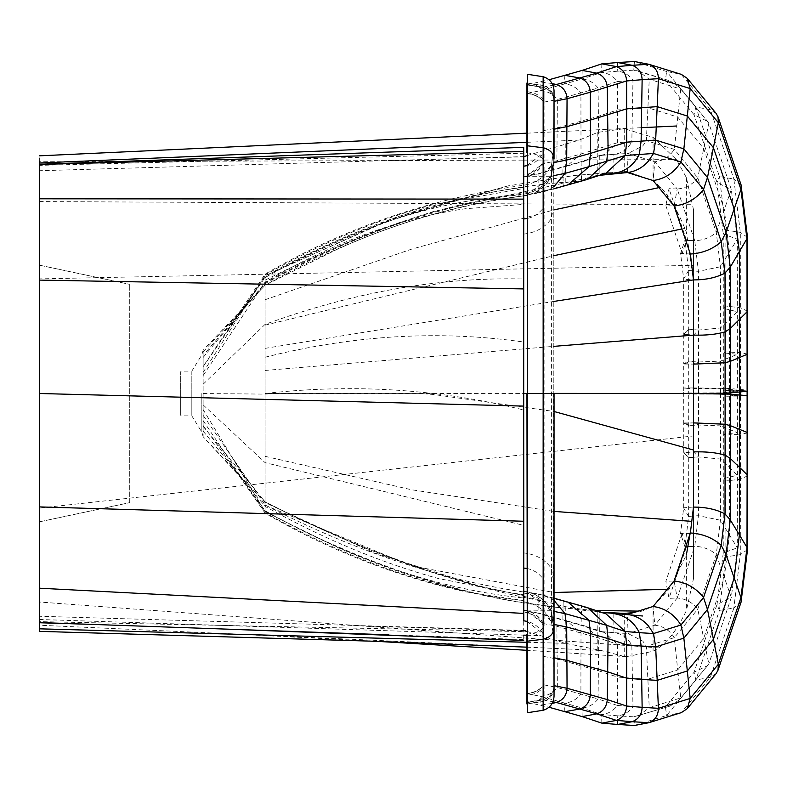 <?xml version="1.0" encoding="UTF-8"?>
<svg xmlns="http://www.w3.org/2000/svg" width="787" height="787" viewBox="0 0 787 787"><rect width="100%" height="100%" fill="white"/><g stroke="black" fill="none" stroke-linecap="round" stroke-linejoin="round"><path stroke-width="0.59" stroke-dasharray="3.94 2.95" d="M730.336 392.861L730.336 388.571L747.109 390.116L747.65 391.218M725.093 393.815L725.093 388.247L730.336 388.571M690.366 254.034L682.093 253.542L686.48 240.232L694.754 240.704L686.52 240.369L694.754 240.704L698.443 271.318L698.531 393.008L688.704 392.939L688.704 361.922L683.736 364.037L683.736 393.421L693.563 393.49L683.736 393.579L693.563 393.51L693.563 387.942L725.093 388.247M747.65 432.899L740.41 434.335L740.41 396.117L747.109 395.684L725.988 396.284L737.409 395.733L720.508 394.189L683.736 393.579L688.704 394.061L688.704 425.078L683.736 422.963L683.736 388.011L693.563 387.942M747.65 354.101L740.41 352.665L740.41 390.883L747.109 391.316L747.109 390.116L740.41 390.549L740.41 396.117L723.342 396.068L737.409 395.733L720.508 394.189L688.704 394.061L688.704 388.493L683.736 388.011M690.209 533.409L682.093 533.458L686.48 546.768L694.754 546.296L686.52 546.631L694.754 546.296L698.443 515.682L698.531 388.424L688.704 388.493M747.65 475.781L740.41 479.214L740.41 434.335L725.988 435.083L723.342 434.129L737.409 432.653L720.508 425.885L720.508 388.621L698.531 388.424M747.522 549.641L740.292 554.638L740.41 479.214L725.988 480.975L723.342 478.712L737.409 475.191L737.409 390.165L720.508 388.621M741.029 602.262L733.858 607.987L740.292 554.638L725.87 556.881L723.233 553.005L723.342 390.5L737.409 390.165M716.131 673.583L710.376 677.282L733.858 607.987L719.416 610.456L725.87 556.881L725.988 390.716L723.342 390.5M740.41 390.549L723.342 390.932L737.409 391.267L720.508 392.811L698.531 393.008M523.729 195.727L523.699 176.681L523.699 195.737L526.109 195.343L551.107 176.681C545.066 187.463 535.937 193.809 523.699 195.727L538.2 192.845L581.554 180.666L599.92 174.537L602.567 174.311M554.038 101.375C553.654 94.165 550.024 89.452 543.148 87.219L527.359 84.78L526.946 93.437C533.92 93.85 539.636 96.762 544.092 102.172L543.138 163.499C538.908 171.192 532.435 175.59 523.699 176.681L551.107 176.681L551.402 176.101L553.241 162.722L554.038 99.516M523.699 234.113C536.163 232.559 545.401 227.354 551.402 218.501L553.241 207.847L553.241 393.5L523.699 393.5L523.699 185.26C536.173 183.302 545.401 176.76 551.402 165.644L551.402 174.36L553.241 160.981L554.038 99.664C553.654 92.463 550.024 87.741 543.148 85.517L543.148 87.436C549.965 89.62 553.595 94.292 554.038 101.434L554.038 101.228M523.699 393.5L523.699 552.887C536.163 554.442 545.401 559.646 551.402 568.499L551.402 165.644L553.241 152.275L554.038 90.948C553.654 83.737 550.024 79.025 543.148 76.801L527.359 74.362L527.359 84.78M527.359 74.273L526.946 93.643L527.359 84.986L543.148 87.436M526.946 152.688L535.622 154.35L540.246 156.593L544.092 159.643L544.092 91.676C539.646 86.265 533.93 83.353 526.946 82.93L526.946 83.009C533.92 83.422 539.636 86.334 544.092 91.745L544.092 102.172M543.148 76.723L543.148 85.517L527.359 83.078L526.946 91.725C533.92 92.138 539.636 95.05 544.092 100.461L543.61 130.652M544.092 91.745L543.138 163.499L526.169 176.318L523.699 176.681L538.072 173.809L581.081 161.719L599.674 155.521L613.89 154.331L613.801 173.376M526.946 634.312L535.622 632.65L540.246 630.407L544.092 627.357L544.092 393.5L526.946 393.5L544.092 393.5L544.092 159.643L543.61 182.318L543.61 120.204L543.138 153.042C538.918 160.745 532.435 165.132 523.699 166.224L523.699 176.898C532.425 175.806 538.908 171.418 543.138 163.716L556.891 160.745L581.013 153.996L617.392 142.762L631.833 141.552C627.898 149.146 621.907 153.406 613.89 154.331L628.056 153.475L654.823 161.788L677.223 188.978L674.085 205.997L665.851 205.673L682.113 253.64M523.699 147.858L523.699 193.976C536.163 192.008 545.401 185.476 551.402 174.36L553.241 162.712L554.038 101.316C553.615 94.125 549.985 89.403 543.148 87.16L527.359 84.711L526.946 93.368C533.93 93.801 539.646 96.722 544.092 102.113L543.138 163.489M523.699 193.976L523.699 195.943C536.173 193.976 545.411 187.434 551.402 176.318L553.241 162.939L553.704 118.867L553.704 181.246L554.038 158.777M523.699 552.887L523.699 601.74C536.173 603.698 545.401 610.24 551.402 621.356L551.402 568.499L553.241 579.153L553.241 152.275L553.241 162.722L554.038 162.555M553.704 118.867L554.038 99.664M554.038 90.948L554.038 99.536M551.402 621.356L551.402 612.64L553.241 626.019L554.038 685.625C553.654 692.835 550.024 697.548 543.148 699.781L527.359 702.22L526.946 693.563C533.92 693.15 539.636 690.238 544.092 684.828L543.138 623.501C538.908 615.808 532.435 611.41 523.699 610.318L523.699 601.74C536.173 603.718 545.411 610.259 551.402 621.376L553.241 634.725L554.038 696.052C553.654 703.263 550.024 707.975 543.148 710.199L527.359 712.638L526.946 703.991C533.92 703.578 539.636 700.666 544.092 695.255L543.138 161.758C538.908 169.451 532.435 173.848 523.699 174.93M553.704 118.817L553.241 152.275M544.092 91.676L543.61 128.92M526.946 165.673L543.138 153.042L543.61 120.155M523.699 406.112L523.699 166.224M527.359 712.727L526.946 704.07C533.93 703.647 539.646 700.735 544.092 695.324L543.138 578.534L543.138 208.466L537.285 214.369L530.94 217.497L526.946 218.53M523.778 166.195L523.699 185.26C536.173 183.282 545.411 176.741 551.402 165.624L551.402 165.644M551.402 621.376L553.241 634.755L553.241 579.153L553.704 605.754L554.038 393.5M551.107 176.681L554.038 175.58M526.946 568.47L530.94 569.503L537.285 572.631L543.138 578.534L543.138 633.958C538.918 626.255 532.435 621.868 523.699 620.776L523.729 591.273M554.038 685.418L553.241 624.061L551.402 610.682C545.411 599.566 536.173 593.024 523.699 591.057L523.699 591.273C535.908 593.172 545.047 599.527 551.107 610.318L553.241 624.278L554.038 685.625M523.699 593.024C536.163 594.992 545.401 601.524 551.402 612.64L553.241 624.288L554.038 685.684C553.615 692.875 549.985 697.597 543.148 699.84L527.359 702.289L526.946 693.632C533.93 693.199 539.646 690.278 544.092 684.887L543.138 623.511L526.169 610.682L523.699 610.318L538.072 613.191L538.2 594.155L581.554 606.334L599.92 612.463L627.436 614.45L628.056 633.525L654.823 625.212L677.223 598.022L668.999 598.346L665.851 581.327L682.113 533.36M551.402 610.682L554.038 611.42M553.241 634.755L554.038 687.484M554.038 687.336C553.654 694.537 550.024 699.259 543.148 701.483L543.148 699.781M543.148 710.277L543.148 701.483L527.359 703.922L527.359 702.22M544.092 695.255L544.092 686.539C539.636 691.95 533.92 694.862 526.946 695.275L526.946 693.563M544.092 684.621L543.61 656.142L544.092 684.621C539.646 690.022 533.93 692.944 526.946 693.357L527.359 702.014L543.148 699.564C549.965 697.38 553.595 692.708 554.038 685.566L554.038 685.772M543.61 658.08L543.138 623.501L556.891 626.255L598.74 638.021L617.392 644.238L646.353 646.334L674.292 637.647L697.794 609.128L716.278 554.589L720.42 520.227L720.508 425.885L698.531 425.01L693.563 422.894L683.746 423.426L688.714 425.541L688.714 457.463L683.746 452.417L683.746 423.426M543.61 656.142L543.138 623.501M543.138 623.284C538.908 615.582 532.425 611.194 523.699 610.102L551.107 610.318L551.402 610.899M553.241 634.725L553.241 624.278L554.038 624.445M554.038 628.223L553.704 605.754L553.704 657.696M554.038 696.052L554.038 687.464M526.946 621.327L543.138 633.988L543.138 625.242C538.908 617.549 532.435 613.152 523.699 612.07M523.699 568.047L523.699 620.776M551.107 610.318L526.109 591.657L523.699 591.263L543.079 595.139L554.038 600.451M617.647 62.537L617.234 71.174L633.781 70.171L638.257 71.007L649.245 79.271L680.755 89.069L708.812 123.106L731.32 189.519L737.301 239.179L737.409 391.267M582.164 70.417L582.006 79.015L601.593 72.483L617.638 71.204C623.894 71.883 629.01 74.903 632.974 80.264L631.833 141.552L646.353 140.666L674.292 149.353L697.794 177.872L716.278 232.411L720.42 266.773L720.508 392.811M601.858 63.855L601.593 72.483C608.017 73.053 613.309 76.073 617.47 81.553L649.245 79.271L646.353 140.666L642.89 145.802L628.056 153.475L627.436 172.55L607.82 172.697L597.805 175.019L578.888 181.325L546.503 190.484L523.778 195.835M564.82 75.326L564.574 83.943L582.006 79.015C588.479 79.576 593.841 82.576 598.09 88.026L617.47 81.553L617.392 142.762L604.524 154.527L599.724 155.511L613.89 154.331M599.724 155.511L599.92 174.537L605.96 173.179M552.09 83.55L540.984 81.996L540.649 90.643L564.574 83.943C571.175 84.465 576.625 87.446 580.914 92.876L598.09 88.026L598.74 148.979L585.941 160.725L581.081 161.719L581.554 180.666L586.246 179.721M526.946 93.368L540.649 90.643C547.447 91.105 553.025 94.046 557.383 99.467L580.914 92.876L581.013 153.996L566.886 166.136L562.853 166.874L563.167 185.86L567.889 184.915M527.359 84.711L548.992 79.753M544.092 102.113L557.383 99.467L556.891 160.745L543.925 172.491L538.072 173.809L538.2 192.845L545.666 191.025L554.038 186.549M543.148 87.16L552.946 85.203M716.131 113.417L710.376 109.718L681.227 74.342L666.609 71.509L665.438 80.008L694.036 114.705L707.562 121.385L708.812 123.106L697.794 177.872C692.511 184.591 685.654 188.29 677.223 188.978L694.754 240.704L686.5 240.301M677.223 188.978L668.999 188.654L665.851 205.673M686.48 240.232L668.999 188.654M741.029 184.738L733.858 179.013L710.376 109.718L695.846 106.983L694.036 114.705L717.036 182.574L731.32 189.519L716.278 232.411C710.464 237.585 703.293 240.34 694.754 240.704L684.965 240.124L680.578 253.453L683.677 279.011L683.755 334.219L688.723 329.182L688.635 270.423L698.443 271.318L688.645 270.59M682.093 253.542L680.578 253.453M747.522 237.359L740.292 232.362L725.87 230.119L723.233 233.995L737.301 239.179L720.42 266.773L698.443 271.318L688.635 270.423L684.965 240.124M688.635 270.423L683.677 279.011M747.65 311.219L740.41 307.786L725.988 306.025L723.342 308.288L737.409 311.809L720.508 327.963L698.531 330.078L693.563 335.114L693.485 279.906L683.677 279.188M688.714 329.537L683.746 334.583L683.746 363.574L688.714 361.459L688.714 329.537L698.531 330.078L688.723 329.182M683.746 334.583L693.563 335.114L683.755 334.219M693.563 335.114L693.563 364.106L683.746 363.574M638.257 71.007L669.973 80.864L633.781 70.171L634.44 61.514L666.609 71.509L695.846 106.983L719.416 176.544L733.858 179.013L740.292 232.362L740.41 352.665L725.988 351.917L723.342 352.871L737.409 354.347L720.508 361.115L698.531 361.99L688.714 361.459M688.704 361.922L698.531 361.99L693.563 364.106L683.736 364.037M683.736 393.421L688.704 392.939M740.41 390.883L725.988 390.716L725.87 230.119L719.416 176.544L717.036 182.574L723.233 233.995L723.342 390.932M669.973 80.864L679.388 87.19L680.755 89.069L674.292 149.353C669.599 156.79 663.107 160.932 654.823 161.788L653.082 180.518L629.207 172.304L627.436 172.55M696.239 393.5L700.528 393.5M617.647 724.463L617.234 715.826L633.781 716.829L634.44 725.486L666.609 715.491L695.846 680.017L710.376 677.282L681.227 712.658L666.609 715.491L665.438 706.992L694.036 672.295L707.562 665.615L708.812 663.894L697.794 609.128C692.511 602.409 685.654 598.71 677.223 598.022L674.085 581.003L665.851 581.327M677.223 598.022L694.754 546.296L686.5 546.699M686.48 546.768L668.999 598.346M682.093 533.458L680.578 533.547L683.677 507.989L683.755 452.781L688.723 457.818L688.635 516.577L684.965 546.876L680.578 533.547M669.973 706.136L633.781 716.829L669.973 706.136L679.388 699.81L708.812 663.894L731.32 597.481L737.301 547.821L723.233 553.005L717.036 604.426L719.416 610.456L695.846 680.017L694.036 672.295L717.036 604.426L731.32 597.481L716.278 554.589C710.464 549.415 703.293 546.66 694.754 546.296L684.965 546.876M638.257 715.993L649.245 707.729L680.755 697.931L677.725 669.944L703.657 638.464L724.296 577.569L729.421 535.012L729.529 467.694L737.409 475.191L737.301 547.821L720.42 520.227L698.443 515.682L688.645 516.41M688.625 516.557L683.677 507.989M693.485 507.035L683.677 507.812M729.529 389.447L729.529 467.694L720.508 459.037L698.531 456.922L688.723 457.818M688.714 457.463L698.531 456.922L693.563 451.886L683.755 452.781M683.736 422.963L693.563 422.894L693.563 451.886L683.746 452.417M688.704 425.078L698.531 425.01L688.714 425.541M582.164 716.583L582.006 707.985L601.593 714.517L617.638 715.796C623.894 715.117 629.01 712.097 632.974 706.736L649.245 707.729L647.868 679.22L677.725 669.944L674.292 637.647C669.599 630.21 663.107 626.068 654.823 625.212L653.082 606.482M601.858 723.145L601.593 714.517C608.017 713.947 613.309 710.927 617.47 705.447L632.974 706.736L632.414 678.276L647.868 679.22L646.353 646.334L642.89 641.198L628.056 633.525L613.89 632.669L613.801 613.624M564.82 711.674L564.574 703.057L582.006 707.985C588.479 707.424 593.841 704.424 598.09 698.974L617.47 705.447L617.402 677.027L632.414 678.276L631.833 645.448C627.898 637.854 621.907 633.594 613.89 632.669L599.674 631.479L613.89 632.669M552.09 703.45L540.984 705.004L540.649 696.357L564.574 703.057C571.175 702.535 576.625 699.554 580.914 694.124L598.09 698.974L598.356 670.672L617.402 677.027L617.392 644.238L604.524 632.473L599.724 631.489M526.946 693.632L540.649 696.357C547.447 695.895 553.025 692.953 557.383 687.533L580.914 694.124L580.924 665.743L598.356 670.672L598.74 638.021L585.941 626.275L581.081 625.281L599.674 631.479L599.92 612.463L605.96 613.821M544.092 684.887L557.383 687.533L557.117 659.083L580.924 665.743L581.013 633.004L566.886 620.864L562.853 620.126L581.081 625.281L581.554 606.334L586.246 607.279M543.61 656.388L557.117 659.083L556.891 626.255L543.925 614.509L538.072 613.191L562.853 620.126L563.167 601.14L567.889 602.085M527.359 702.289L548.992 707.247M543.148 699.84L552.946 701.797M526.946 155.639L579.242 140.086L597.805 132.354L624.248 128.694L653.082 137.322L676.446 159.604L686.382 177.606L693.563 209.952L693.563 578.347L686.382 610.614C677.784 628.577 668.557 641.002 658.729 647.888L653.082 651.302L626.472 656.653L624.248 656.456L601.199 650.505L565.794 643.373L526.946 631.449M693.563 267.147L693.563 520.296M690.73 529.897L693.445 507.399M653.574 605.892L669.294 589.001L686.382 554.983L686.382 610.614M693.563 506.218L693.563 578.347M633.043 612.709L642.526 610.997L653.082 606.236L653.082 651.302M624.248 613.378L624.248 656.456M653.082 137.322L653.082 180.518L660.706 187.316C669.363 196.563 677.4 210.257 684.828 228.387L686.382 232.155L693.485 279.906M624.248 128.694L624.248 172.235M203.125 366.496L203.125 436.696L203.125 350.333L203.125 436.667L203.125 351.819L203.125 366.496L265.091 274.132C344.155 228.073 430.351 198.432 523.699 185.201L523.699 600.648L523.739 595.484L523.778 596.32L565.794 606.738L601.337 612.276M565.794 606.738L565.794 643.373M565.794 143.667L565.794 184.935M523.778 596.32L523.778 620.805M203.125 420.652L265.091 512.671L265.091 274.929L265.091 512.671C353.245 562.184 439.441 591.509 523.699 600.638L466.376 591.932C396.432 576.517 329.33 550.261 265.091 513.154L227.532 459.077L265.091 510.773C353.245 560.364 439.461 589.443 523.719 598.012M523.699 600.648L523.699 640.421M693.563 209.952L693.563 280.723M686.382 177.606L686.382 232.155M265.091 280.142C321.972 251.82 378.035 228.958 433.293 211.555L599.458 175.353M265.091 299.739L411.394 249.204L554.038 209.863M658.955 187.64L660.706 187.316M203.125 372.369L265.091 275.844L387.902 220.517L508.146 185.87L574.599 175.462L607.82 172.697M203.125 366.673L265.091 277.368C372.585 218.845 477.188 186.824 578.888 181.325M206.292 351.661L265.091 283.576C353.255 234.811 439.471 204.945 523.739 193.976M227.905 330.412L265.091 276.267C353.245 227.61 439.451 197.96 523.709 187.306M265.091 274.132L265.091 274.929C321.972 242.652 378.035 219.199 433.293 204.581L523.699 188.467M203.125 375.556L265.091 282.1C333.019 242.514 399.796 218.058 465.412 208.722L523.699 204.394M265.091 357.229C353.245 335.085 439.441 330.019 523.699 342.04M554.038 393.392L265.091 393.5C353.245 383.515 439.441 389.004 523.699 409.978M203.125 415.339L265.091 504.969C353.245 550.457 439.441 579.468 523.699 592.011M39.35 521.86L129.717 502.637L39.35 521.86L39.35 508.117L693.563 435.939M39.35 628.823L39.35 625.222L498.141 645.861M526.946 647.16L601.199 650.505M39.35 625.222L39.35 602.016L658.729 647.888M523.699 630.397L39.35 616.27L39.35 622.547L39.35 621.641L523.749 631.607M369.762 626.265L525.509 630.987M388.522 634.814L523.699 639.556M191.831 393.5C191.831 364.637 191.831 364.637 191.831 393.5C191.831 364.637 191.831 364.637 191.831 393.5C191.831 422.363 191.831 422.363 191.831 393.5C191.831 422.363 191.831 422.363 191.831 393.5M180.341 393.5C180.341 364.637 180.341 364.637 180.341 393.5C180.341 364.637 180.341 364.637 180.341 393.5C180.341 422.363 180.341 422.363 180.341 393.5C180.341 422.363 180.341 422.363 180.341 393.5M265.091 325.12L554.038 255.647M681.867 228.968L684.828 228.387M265.091 348.366L554.038 301.391M203.125 393.549L265.091 394.1L275.194 393.392L418.172 393.343L433.303 394.464L554.038 411.493M265.091 456.332L411.394 489.73L554.038 511.412M265.091 505.274L411.394 565.823L554.038 592.513M667.278 589.266L669.294 589.001M203.125 409.584L265.091 511.717L335.99 546.69C374.307 563.748 413.952 577.697 454.906 588.548C490.124 597.677 524.791 604.023 558.918 607.603L596.025 610.505M265.091 511.284C350.756 557.275 434.591 587.397 516.577 601.642L558.918 607.603M638.208 611.106L642.526 610.997M203.125 431.148L265.091 506.405C323.516 538.859 381.075 562.853 437.788 578.366L523.739 595.484M246.429 483.739L203.125 436.696L265.091 502.608L373.677 552.612L480.257 586.354L523.758 595.562M265.091 502.608L265.091 501.919C359.934 550.654 452.515 583.757 542.843 601.258M203.125 426.357L265.091 501.919M203.125 357.475L265.091 282.779C361.213 229.715 455.014 198.954 546.503 190.484M203.125 351.819L265.091 285.081C354.239 235.52 441.399 205.643 526.572 195.461M203.125 425.501L227.532 459.077M39.35 265.14L129.717 284.363L39.35 265.14L39.35 280.093L39.35 265.14L39.35 278.883L693.563 265.327M129.717 502.637L129.717 284.363L129.717 502.637M39.35 164.453L39.35 165.359L523.729 153.249M39.35 162.998L39.35 170.73L523.758 156.623M526.946 142.309L579.242 140.086M39.35 198.806L39.35 161.778L523.699 160.125M523.778 160.125L676.446 159.604M39.35 161.778L39.35 155.836M39.35 508.117L39.35 278.883M739.495 392.024L739.495 389.417M543.61 130.612L557.117 127.917L598.356 116.328L617.402 109.973L647.868 107.78L677.725 117.056L703.657 148.536L724.296 209.431L729.421 251.988L729.529 391.985M597.805 611.902L597.805 649.914M597.805 132.354L597.805 175.019M265.091 277.595C353.245 226.892 439.441 199.298 523.699 194.802M203.125 384.253L265.091 324.372C353.245 292.164 439.441 277.024 523.699 278.962M203.125 404.872L265.091 462.638L523.699 525.342M526.946 642.29L565.755 643.353M39.35 619.487L523.719 635.139M526.946 635.237L540.197 635.67M201.826 393.5L201.826 432.132L201.826 393.5M265.091 370.451L554.038 346.339M39.35 201.57L692.58 204.718M526.946 93.643C533.93 94.056 539.646 96.978 544.092 102.379L543.138 163.716M553.704 129.511L554.038 101.582M551.402 165.624L553.241 152.245M543.61 666.845L544.092 695.324M604.524 154.527L585.941 160.725M585.026 161.01L566.886 166.136M566.837 166.155L542.174 173.051M554.038 188.791L543.079 191.861M540.472 173.465L526.169 176.318M526.109 195.343L540.571 192.461M679.388 87.19L707.562 121.385M707.562 665.615L679.388 699.81M604.524 632.473L585.941 626.275M585.026 625.99L566.886 620.864M566.837 620.845L542.174 613.949M554.038 598.209L543.079 595.139M526.169 610.682L540.472 613.535M526.109 591.657L540.571 594.539M629.207 172.304L599.704 175.324M574.599 175.462L627.436 171.468M508.146 185.87L396.904 216.887L265.091 275.696L237.408 317.269M256.965 293.836L265.091 285.238L336.197 249.745C396.943 222.239 460.405 204.158 526.572 195.501M626.472 656.653L526.946 650.308M377.15 641.356L231.85 633.879M203.125 436.667L201.826 432.132L191.831 415.88L180.341 415.88M203.125 350.333L201.826 354.868L191.831 371.12L180.341 371.12M243.586 308.474L238.658 314.751M480.257 586.354C489.593 588.853 504.093 591.676 523.758 594.815M489.927 588.637L468.688 583.236L431.05 571.893L368.946 549.356L323.063 529.838L290.482 514.55L265.091 501.801L262.287 498.505M568.076 608.528L601.406 612.296M236.277 463.996L245.574 477.561L257.447 492.593M232.667 458.064L265.091 511.717M240.655 312.587L254.526 296.463M251.555 299.247L203.125 350.215M238.235 473.813L237.743 473.184M390.431 160.509L523.935 156.839M526.946 133.17L641.356 127.691"/><path stroke-width="1.18" d="M602.567 174.311L627.436 172.55L653.082 180.518L674.085 205.997L690.366 254.034L693.485 279.906L693.563 335.114C705.969 335.469 716.475 334.396 725.093 331.888L725.093 362.758L693.563 364.106L693.563 393.49L725.093 393.815L747.65 395.782L747.542 237.713L741.029 184.738L718 116.771L716.131 113.417L687.228 78.336L681.326 74.371L648.872 64.288L634.44 61.514L617.647 62.537L632.168 65.301L648.872 64.288C655.079 66.679 658.266 71.479 658.414 78.68L690.179 88.557L687.228 78.336M613.801 613.624C625.281 615.365 633.81 621.71 639.378 632.679L653.525 633.535L648.291 625.714C642.526 619.28 635.571 615.523 627.436 614.45L653.082 606.482L674.085 581.003L690.366 532.966L693.485 507.094L693.563 451.886C705.969 451.531 716.475 452.604 725.093 455.112L725.093 424.242L693.563 422.894L693.563 393.51L730.336 394.139L730.336 392.861L747.65 391.218M693.485 507.094C705.88 507.084 716.396 509.366 725.014 513.941L725.093 455.112L730.336 458.526L730.336 425.669L725.093 424.242L725.093 393.185L730.336 392.861L730.336 361.331L747.65 354.101M554.038 99.516L554.038 101.434M554.038 393.5L554.038 628.105L554.038 393.5L543.148 393.5L543.148 147.749C550.024 149.52 553.654 153.278 554.038 159.013L554.038 90.948M554.038 696.052L554.038 627.987C553.654 633.722 550.024 637.48 543.148 639.251L543.148 393.5L527.359 393.5L527.359 145.802L543.148 147.749L543.148 76.801M554.038 158.895L554.038 90.879M543.148 710.199L543.148 639.251L527.359 641.198L527.359 74.362M526.946 152.688L526.946 83.009M526.946 218.53L523.699 218.953M527.359 712.638L526.946 393.5L523.699 393.5L523.709 147.356L39.35 164.257M554.038 687.484L554.038 685.566M554.038 628.105L554.038 696.279C553.595 703.421 549.965 708.093 543.148 710.277L527.359 712.727L527.359 704.05M526.946 634.312L526.946 703.991M526.946 568.47L523.699 568.047L523.699 393.5M554.038 188.791L586.246 179.721L605.96 173.179L625.153 155.511L626.668 142.191L626.619 80.963C626.137 73.781 622.733 69 616.408 66.61L601.858 63.855L617.647 62.537M587.614 179.308L606.698 161.669L608.066 148.399L607.279 87.416C606.708 80.264 603.236 75.503 596.841 73.142L616.408 66.61L632.168 65.301C638.454 67.692 641.779 72.483 642.133 79.674L658.414 78.68L657.184 106.639L687.326 116.014L690.179 88.557L718.354 122.733L718 116.771M613.801 173.376C625.281 171.635 633.81 165.29 639.378 154.321L641.13 140.991L642.133 79.674L626.619 80.963L590.309 92.217C589.797 85.045 586.285 80.294 579.783 77.962L596.841 73.142L582.164 70.417L601.858 63.855M567.968 184.896L589.02 166.667L625.153 155.511L653.525 153.465L680.912 161.974L703.529 189.421L721.217 241.629L726.047 232.352L730.247 267.157L747.542 237.713M554.038 186.549L565.007 173.386L589.02 166.667L590.545 153.357L626.668 142.191L655.66 140.106L683.854 148.861L707.474 177.528L726.047 232.352L740.961 189.441L741.344 186.106M554.038 175.58L565.007 173.386L566.699 160.027L590.545 153.357L590.309 92.217L567.053 98.729C566.591 91.538 563.03 86.806 556.36 84.524L579.783 77.962L564.82 75.326L582.164 70.417M553.241 162.712L566.699 160.027L567.053 98.729L554.038 101.316M548.992 79.753L564.82 75.326M552.946 85.203L556.36 84.524L552.09 83.55M700.528 393.5L725.093 393.185L725.093 362.758L730.336 361.331L730.336 328.474L747.65 311.219M725.093 331.888L730.336 328.474L730.247 267.157L725.014 273.059L725.093 331.888M554.038 301.391L693.485 279.906C705.88 279.916 716.396 277.634 725.014 273.059L721.217 241.629C712.953 249.105 702.663 253.237 690.366 254.034M674.085 205.997C686.205 204.65 696.013 199.121 703.529 189.421L707.474 177.528L718.354 122.733L740.961 189.441L747.001 239.543L747.109 395.684L747.65 395.782L747.65 475.781L747.109 474.699L747.109 432.437L747.65 432.899M653.082 180.518C664.985 178.895 674.252 172.717 680.912 161.974L683.854 148.861L687.326 116.014L713.425 147.681L734.202 208.978L739.396 252.115L739.495 394.976L747.109 395.684L747.109 432.437L739.495 429.358L739.495 394.976L730.336 394.139L730.336 425.669L739.495 429.358L739.495 467.33L747.109 474.699L747.001 547.457L747.522 549.641L741.029 602.262L718 670.229L716.131 673.583L687.228 708.664L681.326 712.629L648.872 722.712L634.44 725.486L617.647 724.463L632.168 721.699L648.872 722.712C655.079 720.321 658.266 715.521 658.414 708.32L690.179 698.443L687.228 708.664M599.458 175.353L627.436 172.55C635.571 171.477 642.526 167.72 648.291 161.286L653.525 153.465L655.66 140.106L657.184 106.639L626.668 108.832L590.437 120.047L566.915 126.628L553.704 129.265M681.326 74.371L648.872 64.288M693.445 507.399L693.563 393.49L696.239 393.5M690.366 532.966C702.663 533.763 712.953 537.895 721.217 545.371L725.014 513.941L730.247 519.843L730.336 458.526L739.495 467.33L739.396 534.885L747.001 547.457L740.961 597.559L741.344 600.894M674.085 581.003C686.205 582.35 696.013 587.879 703.529 597.579L721.217 545.371L726.047 554.648L730.247 519.843L739.396 534.885L734.202 578.022L740.961 597.559L718.354 664.267L718 670.229M726.047 554.648L734.202 578.022L713.425 639.319L718.354 664.267L690.179 698.443L687.326 670.986L713.425 639.319L707.474 609.472L726.047 554.648M652.266 606.738L653.082 606.482C664.985 608.105 674.252 614.283 680.912 625.026L703.529 597.579L707.474 609.472L683.854 638.139L687.326 670.986L657.184 680.361L658.414 708.32L642.133 707.326C641.779 714.517 638.454 719.308 632.168 721.699L616.408 720.39L601.858 723.145L617.647 724.463M554.038 598.209L586.246 607.279L605.96 613.821L625.153 631.489L639.378 632.679L641.13 646.009L655.66 646.894L653.525 633.535L680.912 625.026L683.854 638.139L655.66 646.894L657.184 680.361L641.7 679.417L642.133 707.326L626.619 706.037C626.137 713.219 622.733 718 616.408 720.39L596.841 713.858L582.164 716.583L601.858 723.145M681.326 712.629L648.872 722.712M587.614 607.692L606.698 625.331L625.153 631.489L626.668 644.809L641.13 646.009L641.7 679.417L626.668 678.168L626.619 706.037L607.279 699.584C606.708 706.736 603.236 711.497 596.841 713.858L579.783 709.038L564.82 711.674L582.164 716.583M567.968 602.104L589.02 620.333L606.698 625.331L608.066 638.601L626.668 644.809L626.668 678.168L607.662 671.823L607.279 699.584L590.309 694.783C589.797 701.955 586.285 706.706 579.783 709.038L556.36 702.476L552.09 703.45M554.038 600.451L565.007 613.614L589.02 620.333L590.545 633.643L608.066 638.601L607.662 671.823L590.437 666.953L590.309 694.783L567.053 688.271C566.591 695.462 563.03 700.194 556.36 702.476L552.946 701.797M554.038 611.42L565.007 613.614L566.699 626.973L590.545 633.643L590.437 666.953L566.915 660.372L567.053 688.271L554.038 685.684M553.241 624.288L566.699 626.973L566.915 660.372L553.704 657.735M548.992 707.247L564.82 711.674M686.382 554.983L690.73 529.897M653.082 606.236L653.574 605.892M601.337 612.276L624.248 613.378L633.043 612.709M523.778 620.805L523.699 406.112L39.35 393.5L39.35 506.907L523.699 521.25M526.946 631.449L523.778 630.623M523.699 147.858L523.778 156.643L526.946 155.639M523.778 156.643L523.778 166.195M554.038 393.392L693.563 393.49L693.563 335.114L554.038 346.339M554.038 209.863L658.955 187.64M39.35 602.016L39.35 521.86M39.35 506.907L39.35 631.361L370.362 641.13L526.946 647.16M39.35 621.641L39.35 616.27M39.35 622.547L388.522 634.814M554.038 255.647L681.867 228.968M554.038 411.493L693.563 450.026M554.038 511.412L691.763 521.348M554.038 592.513L667.278 589.266M596.025 610.505L638.208 611.106M523.699 151.498L39.35 164.453L39.35 280.093L523.699 288.918M39.35 280.093L39.35 393.5M39.35 170.73L39.35 165.359M39.35 161.778L39.35 162.998L526.946 142.309M39.35 265.14L39.35 198.806L523.699 199.121M39.35 628.823L526.946 642.29M523.719 635.139L526.946 635.237M39.35 588.194L523.699 613.398M527.359 82.95L527.359 74.273L543.148 76.723C549.965 78.907 553.595 83.579 554.038 90.721M523.699 166.195L526.946 165.673M526.946 621.327L523.699 620.805M747.542 549.287L747.65 475.781M526.946 650.308L377.15 641.356M525.509 630.436L523.699 630.397M39.35 622.743L90.151 624.337M523.699 640.421L221.216 628.931M601.406 612.296L642.526 615.995M39.35 155.836L526.946 133.17M641.356 127.691L676.446 126.009"/></g></svg>
